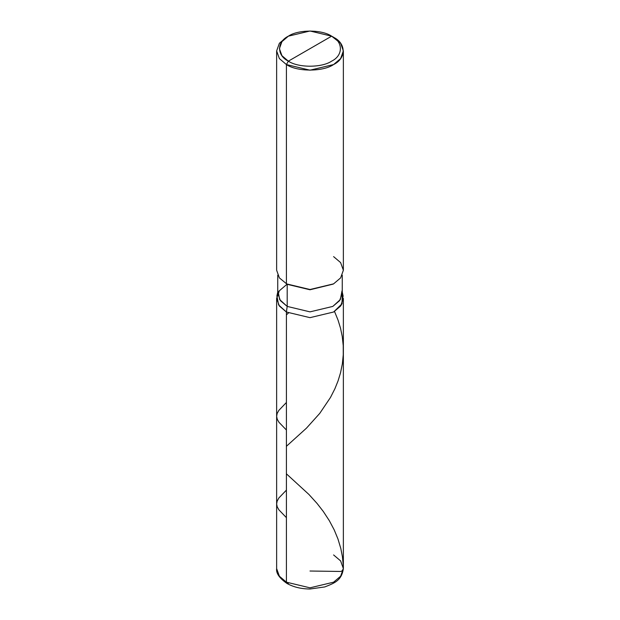 <?xml version="1.0" encoding="UTF-8"?>
<svg xmlns="http://www.w3.org/2000/svg" width="620" height="620" viewBox="0 0 620 620"><rect width="100%" height="100%" fill="white"/><g stroke="black" fill="none" stroke-linecap="round" stroke-linejoin="round"><path stroke-width="0.93" d="M288.37 583.319L286.983 583.459L286.409 582.18L286.409 312.015L279.38 306.048L276.636 298.39L279.38 290.741L286.409 284.774L279.38 290.741L276.636 298.39L279.38 306.048L286.409 312.015L310 317.657L333.591 312.015L340.62 306.048L343.364 298.39L343.364 568.563L340.62 560.906L333.591 554.939M286.409 582.18L310 587.822L333.591 582.18L340.62 576.212L343.364 568.563L340.62 576.212L333.591 582.18L310 587.822L286.409 582.18L279.38 576.212L276.636 568.563L279.38 576.212L286.409 582.18L286.409 312.015L310 317.657L333.591 312.015L342.046 303.754L342.256 293.454L342.046 303.754L333.591 312.015L310 317.657L286.409 312.015L279.38 306.048L276.636 298.39L276.636 568.563C275.97 573.213 279.419 578.181 286.983 583.459L286.409 582.18M310 48.662L288.37 61.148C276.706 55.529 276.706 41.788 288.37 36.169C298.104 29.434 321.896 29.434 331.63 36.169L288.37 61.148L286.409 64.55L310 70.192L333.591 64.55L340.62 58.582L343.364 50.925L340.62 43.276L331.63 36.169C343.294 41.788 343.294 55.529 331.63 61.148C321.896 67.882 298.104 67.882 288.37 61.148C298.104 67.882 321.896 67.882 331.63 61.148C343.294 55.529 343.294 41.788 331.63 36.169L310 48.662M342 290.92L340.318 299.592L332.808 306.412L310 311.868L287.192 306.412L286.409 312.015L310 317.657L333.591 312.015L341.364 304.963L343.108 295.988L342.256 292.074M342.256 275.172L342.256 293.245L339.605 300.638L332.808 306.412L310 311.868L287.192 306.412L287.192 284.317L310 289.772L333.196 284.092M333.591 283.859L310 289.772L286.409 283.859L310 289.509L333.591 283.859L340.62 277.892L343.364 270.243L340.62 262.593L333.591 256.618M343.364 50.925L343.364 270.243L340.62 277.892L333.591 283.859L310 289.509L286.409 283.859L286.409 64.55C297.026 71.897 322.974 71.897 333.591 64.55C346.324 58.419 346.324 43.439 333.591 37.309L331.63 36.169L310 31L288.37 36.169L281.929 41.649L279.411 48.662L281.929 55.676L288.37 61.148L286.409 64.55L279.38 58.582L276.636 50.925L279.38 43.276L286.409 37.309L279.38 43.276L276.636 50.933L279.38 58.582L286.409 64.55L286.409 283.859L287.192 284.317L279.38 277.892L276.636 270.243L276.636 50.925M278 290.92L279.682 299.592L287.192 306.412L286.409 312.015L278.636 304.963L276.892 295.988L277.745 293.454M277.745 275.172L277.745 293.245L280.395 300.638L287.192 306.412L287.192 284.317M286.409 314.844L288.393 313.077M286.409 430.009L278.977 422.305L277.264 419.314L276.636 416.454L277.109 413.594L278.814 410.417L286.409 402.481M309.992 571.02L340.713 571.462L342.007 570.989L343.263 568.92L343.255 565.169L342.426 556.76L340.806 548.468L337.978 539.028L334.226 529.929L329.321 520.668L323.291 511.454L317.107 503.502L308.923 494.458L286.409 473.827M286.409 446.299L306.458 428.157L319.757 413.37L330.476 397.466L334.909 388.724L338.055 380.897L340.519 372.814L342.356 363.847L343.263 354.749L343.232 345.603L342.248 336.505L340.527 328.236L338.063 320.153L334.521 311.457M286.409 517.654L278.923 509.865L277.241 506.881L276.636 504.021L277.132 501.161L278.868 497.976L286.409 490.118M343.364 568.563C341.667 580.677 334.366 583.133 324.74 586.946L310.039 589C301.18 588.946 293.493 587.093 286.983 583.459M331.63 36.169L333.591 37.309M277.745 292.074L276.892 295.988M288.37 36.169L286.409 37.309"/></g></svg>
